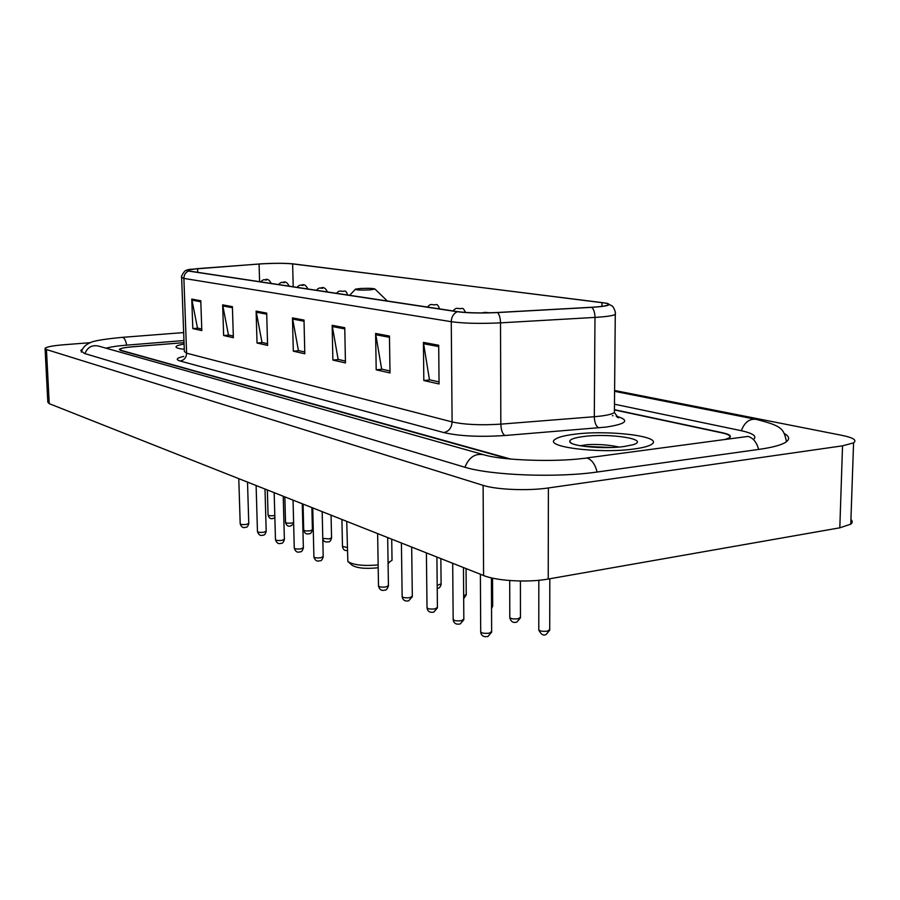 <?xml version="1.0" encoding="UTF-8"?>
<svg xmlns="http://www.w3.org/2000/svg" width="900" height="900" viewBox="0 0 900 900"><rect width="100%" height="100%" fill="white"/><g stroke="black" fill="none" stroke-linecap="round" stroke-linejoin="round"><path stroke-width="1.35" d="M725.895 439.256L729.079 437.929C731.351 436.14 729.056 434.486 722.216 432.945L614.419 409.916M508.635 458.865L120.623 350.46L119.295 349.402C120.33 348.345 124.718 347.479 132.446 346.815L184.028 342.641L132.953 346.725C125.235 347.389 120.859 348.255 119.812 349.312L121.151 350.37L510.626 459.045M753.424 439.56C757.395 436.275 753.097 433.271 740.531 430.537L614.475 404.213M183.96 340.537L126.968 345.116C117.416 345.892 110.475 346.939 106.133 348.221M90.371 342.675L63.574 344.779C52.627 345.713 46.462 346.894 45.056 348.345L46.451 349.549L483.12 485.359C496.327 489.713 528.109 491.017 548.392 487.957L842.535 445.838L853.571 442.868C857.171 440.224 853.403 437.738 842.265 435.42L614.599 390.488M45.09 348.817L47.824 402.131L49.23 403.661L483.593 575.516C496.665 580.984 528.131 582.761 548.224 579.038L839.812 527.816L850.77 524.171C852.649 522.686 852.705 521.145 850.928 519.536M82.429 349.223L80.786 350.505L84.218 353.396L463.984 466.976C490.14 475.38 556.774 478.012 597.847 471.926L759.409 449.314C772.459 447.446 781.222 445.084 785.711 442.238C789.998 439.346 789.514 436.433 784.26 433.507M184.084 344.059C179.471 344.835 176.828 345.668 176.13 346.556C175.466 347.692 178.178 348.615 184.275 349.301C178.178 348.615 175.466 347.692 176.13 346.556C176.828 345.668 179.471 344.835 184.084 344.059M573.919 434.317C564.244 435.555 557.977 437.231 555.109 439.369C542.903 446.794 599.636 454.027 634.32 448.942C643.174 447.739 648.979 446.164 651.758 444.229C664.11 436.387 607.669 429.581 573.919 434.317C564.244 435.555 557.977 437.231 555.109 439.369C542.903 446.794 599.636 454.027 634.32 448.942C643.174 447.739 648.979 446.164 651.758 444.229C664.11 436.387 607.669 429.581 573.919 434.317M262.451 263.79C275.231 263.16 285.289 263.194 292.635 263.903L601.988 302.591C607.59 303.322 609.502 304.155 607.725 305.1C605.486 306.056 600.053 306.776 591.424 307.282L497.216 312.502C481.14 313.234 468.034 312.964 457.886 311.67L189.056 271.024L187.234 270.18L197.584 268.616L262.451 263.79M262.204 263.756L189.675 269.392C185.951 270.011 185.558 270.562 188.516 271.058L457.223 311.726C467.618 313.043 481.05 313.324 497.543 312.57L591.784 307.35C607.072 306.326 612.158 304.976 607.028 303.3L293.141 263.869C285.604 263.149 275.299 263.115 262.204 263.756M725.411 439.312L729.506 437.76C731.779 435.971 729.484 434.306 722.644 432.776L614.43 409.68M389.452 336.049L390.004 372.938L376.2 369.821L375.604 333.45L389.452 336.049M438.694 345.251L439.065 383.974L423.832 380.543L423.405 342.394L438.694 345.251M266.692 313.088L267.593 345.397L257.029 343.024L256.106 311.108L266.692 313.088M232.403 306.675L233.37 337.702L223.639 335.509L222.649 304.853L232.403 306.675M200.779 300.757L201.814 330.604L192.814 328.579L191.768 299.07L200.779 300.757M344.756 327.69L345.454 362.914L332.876 360.079L332.145 325.327L344.756 327.69M304.009 320.062L304.808 353.767L293.31 351.18L292.466 317.902L304.009 320.062M293.31 351.18L298.969 350.685M304.762 351.979L298.429 350.572L292.466 317.902M332.876 360.079L338.715 359.55M345.42 361.046L338.152 359.426L332.145 325.327M192.814 328.579L198 328.174M201.757 329.017L197.494 328.072L191.768 299.07M223.639 335.509L228.971 335.081M233.325 336.049L228.465 334.969L222.649 304.853M257.029 343.024L262.519 342.562M267.536 343.688L261.99 342.45L256.106 311.108M423.832 380.543L430.076 379.912M439.054 381.915L429.469 379.777L423.405 342.394M376.2 369.821L382.23 369.248M389.981 370.98L381.656 369.124L375.604 333.45M388.091 564.131L388.305 563.4M388.08 562.826L392.029 560.295L392.006 558.63M369.945 289.901L374.974 289.046C373.286 288.315 368.37 288.135 360.202 288.517L355.522 289.125C355.309 290.036 360.113 290.295 369.945 289.901M346.725 521.359L347.85 561.476C353.104 565.009 363.206 566.168 378.157 564.952M348.345 561.915L351.855 565.076C356.67 568.17 365.456 569.059 378.202 567.754M583.2 436.567C574.009 437.794 569.543 439.47 569.779 441.608C569.88 446.231 604.058 449.404 624.206 446.501L632.745 444.791C651.577 439.459 609.683 432.787 583.2 436.567M619.11 447.053C609.075 444.892 598.523 444.082 587.475 444.634L580.163 445.748M584.1 446.355L611.55 447.502M786.499 441.686C783.596 428.805 782.55 426.026 756.18 419.377C749.498 418.489 744.548 422.269 741.33 430.706M758.621 449.415C756.664 442.204 753.109 437.873 747.967 436.421L586.631 457.965M597.116 472.027C595.181 464.344 591.817 459.686 587.014 458.055L582.39 458.527C554.04 462.105 501.941 460.418 484.234 454.86C475.447 452.959 469.012 457.099 464.929 467.257M84.915 353.599C87.604 347.164 92.16 344.655 98.595 346.095L482.794 454.455M81.304 352.114C82.384 347.974 85.286 344.88 90.011 342.821C92.914 340.965 103.59 339.142 122.04 337.365C124.043 337.286 125.584 339.874 126.698 345.139M839.812 527.816L842.535 445.838M548.224 579.038L548.392 487.957M483.593 575.516L483.12 485.359M49.23 403.661L46.451 349.549M292.635 263.903L293.209 286.774M613.001 415.766L612.416 415.631M616.163 416.137C630.248 420.233 626.861 423.889 606.004 427.095L504.945 435.51C479.835 437.152 459.473 436.185 443.858 432.585L180.124 361.012C175.331 359.55 176.546 358.02 183.769 356.411M591.784 307.35C593.809 309.33 594.877 312.683 594.979 317.407L594.304 416.723L600.097 416.149C607.556 415.226 612.315 414.034 614.396 412.56L614.419 409.939M457.223 311.726C453.442 313.616 451.463 316.946 451.26 321.694L183.881 278.415C183.949 274.871 185.49 272.419 188.516 271.058M497.543 312.57C499.387 314.606 500.377 318.026 500.512 322.853C480.319 323.809 463.905 323.426 451.26 321.694L452.104 421.92C464.625 424.676 480.87 425.407 500.839 424.136L594.304 416.723C594.529 422.618 596.014 426.33 598.748 427.838M181.654 277.774L184.354 351.484L186.604 353.194L183.881 278.415L181.631 277.312C180.349 277.571 184.624 269.741 186.559 270.293M615.364 312.885L615.274 314.561C612.484 315.799 605.711 316.755 594.979 317.407L500.512 322.853L500.839 424.136C501.098 430.155 502.47 433.946 504.945 435.51M180.124 361.012C184.208 360.225 186.368 357.615 186.604 353.194L452.104 421.92C451.654 427.849 448.909 431.404 443.858 432.585M601.988 302.591L601.965 306.36M259.088 264.015L259.594 281.689M197.584 268.616L197.719 272.329M304.031 321.21L292.59 319.061M266.715 314.19L256.219 312.21M232.436 307.733L222.761 305.91M200.812 301.781L191.88 300.094M344.779 328.894L332.257 326.531M389.475 337.309L375.716 334.71M438.705 346.579L423.517 343.71M267.356 489.96L268.065 514.868C268.459 515.689 270.472 515.947 274.118 515.632L274.804 515.52M264.926 279.832L266.501 280.058L264.926 279.832M271.17 283.365L271.192 283.444C269.37 279.72 267.266 278.516 264.859 279.821M284.85 496.879L285.514 522.27C285.919 523.125 287.989 523.395 291.735 523.069L293.614 522.596M282.735 282.465L284.377 282.713L282.735 282.465M303.075 504.09L303.705 529.965C304.11 530.876 306.236 531.169 310.084 530.831L312.412 529.74M301.32 285.221L303.041 285.469L301.32 285.221M322.785 538.391L329.231 538.92L331.56 537.795M320.726 288.09L322.515 288.36L320.726 288.09M341.921 519.457L342.473 546.379L347.254 547.538M340.999 291.094L342.877 291.364L340.999 291.094M437.197 585.405L441.101 583.852M432.135 304.582L434.396 304.92L432.135 304.582M463.657 595.901L466.245 594.428M457.808 308.385L460.192 308.734L457.808 308.385M484.819 312.379L487.327 312.75L484.819 312.379M491.535 606.735L492.66 605.543M509.715 580.534L509.794 617.141C510.199 618.716 513 619.256 518.209 618.773L520.447 617.231M538.819 580.298L538.785 629.393C539.179 631.069 542.081 631.654 547.504 631.148L549.72 629.539M238.781 478.654L240.199 523.688C240.581 524.531 242.629 524.79 246.33 524.464L248.76 523.384M256.106 485.505L257.456 531.428C257.85 532.327 259.954 532.597 263.756 532.26L266.197 531.146M274.174 492.66L275.468 539.505C275.861 540.45 278.021 540.743 281.936 540.394L284.377 539.235M293.04 500.119L294.266 547.942C294.66 548.944 296.876 549.259 300.915 548.887L303.356 547.684M312.75 507.926L313.897 556.751C314.303 557.809 316.586 558.146 320.738 557.764L323.19 556.515M377.64 533.587L378.495 585.709C378.9 586.969 381.397 587.385 385.988 586.957L388.429 585.551M401.411 542.993L402.154 596.306C402.559 597.656 405.135 598.106 409.894 597.656L412.324 596.183M426.397 552.881L427.016 607.433C427.41 608.873 430.065 609.356 435.004 608.895L437.423 607.365M452.689 563.288L453.161 619.133C453.544 620.674 456.3 621.202 461.43 620.707L463.826 619.121M480.386 574.245L480.701 631.462C481.084 633.105 483.93 633.679 489.262 633.173L491.647 631.496M614.587 391.331L755.269 419.197M122.479 337.331L183.667 332.584M850.77 524.171L853.571 442.868M616.793 416.801L618.39 417.859L614.396 412.56L615.274 314.561C615.847 312.705 614.959 309.938 612.619 306.27L607.387 303.401M388.091 563.625L389.441 562.264M392.029 560.295L391.714 539.156M374.974 289.046L387.338 301.005M355.185 289.485L349.661 295.301M571.376 443.16L569.779 441.608M268.065 515.07C269.032 518.186 270.743 519.3 273.184 518.411L274.86 517.748M260.865 281.88C262.26 280.159 263.531 279.484 264.69 279.832M285.525 522.484C286.447 525.645 288.202 526.781 290.767 525.892L293.647 523.879M278.618 284.569C280.08 282.791 281.374 282.094 282.488 282.476M289.125 286.155C287.303 282.352 285.154 281.126 282.679 282.465M303.705 530.201C304.605 533.419 306.394 534.577 309.094 533.689C310.387 534.127 311.49 532.89 312.412 529.988L311.884 507.577M297.124 287.359C298.62 285.559 299.925 284.85 301.05 285.221M307.856 288.979C306.045 285.12 303.851 283.86 301.252 285.21M322.796 539.066C323.618 541.485 325.418 542.408 328.207 541.822C329.501 542.25 330.626 541.001 331.56 538.054L331.065 515.171M316.451 290.284C317.993 288.45 319.32 287.719 320.434 288.101M327.397 291.938C325.598 288 323.348 286.718 320.659 288.079M342.473 546.671C343.215 549.754 344.824 551.002 347.31 550.418M336.656 293.344C337.77 291.645 339.12 290.902 340.684 291.105M347.839 295.031C344.711 288.461 345.364 292.219 340.931 291.082M437.231 588.409L437.614 588.33C439.358 588.24 440.527 586.89 441.101 584.28L440.854 558.596M427.455 307.069C429.277 304.988 430.684 304.166 431.685 304.605M439.695 308.914C436.545 301.95 437.152 305.73 432.045 304.571M453.037 310.939C454.928 308.79 456.356 307.946 457.312 308.407M465.548 312.446C462.161 306.011 463.331 309.465 457.718 308.374M463.68 598.658L466.245 594.911L466.065 568.575M482.209 312.919L484.267 312.412M490.016 312.795L484.729 312.368M491.546 608.738L492.671 606.071L492.548 578.137M509.782 617.704C510.964 621.821 513.349 623.25 516.938 621.99L520.459 617.816L520.414 581.018M538.762 630C541.035 634.556 543.51 636.019 546.21 634.399L549.72 630.191L549.821 578.756M247.511 482.108L248.771 523.597C247.95 526.455 246.825 527.692 245.419 527.288C243.225 528.266 241.481 527.13 240.199 523.89M264.994 489.026L266.197 531.371C265.365 534.251 264.24 535.511 262.822 535.129C260.494 536.108 258.705 534.949 257.468 531.653M283.23 496.238L284.389 539.494C283.523 542.419 282.375 543.69 280.969 543.308C278.516 544.286 276.683 543.105 275.468 539.752M302.276 503.775L303.368 547.965C302.468 550.935 301.309 552.229 299.914 551.835C297.338 552.825 295.447 551.621 294.266 548.212M322.189 511.65L323.201 556.819C322.256 559.845 321.098 561.15 319.714 560.756C316.991 561.746 315.056 560.509 313.909 557.044M387.686 537.57L388.429 585.967C387.225 589.095 386.032 590.467 384.863 590.074C381.668 591.097 379.541 589.781 378.495 586.102M411.683 547.065L412.324 596.644L408.735 600.806C405.067 601.582 402.874 600.232 402.154 596.745M436.905 557.044L437.423 607.871L433.822 612.09C429.964 612.889 427.691 611.494 427.005 607.916M463.455 567.54L463.838 619.684L460.215 623.947C456.109 624.758 453.757 623.329 453.15 619.673M491.411 577.879L491.647 632.126L488.025 636.435C483.671 637.268 481.23 635.805 480.69 632.059"/></g></svg>
